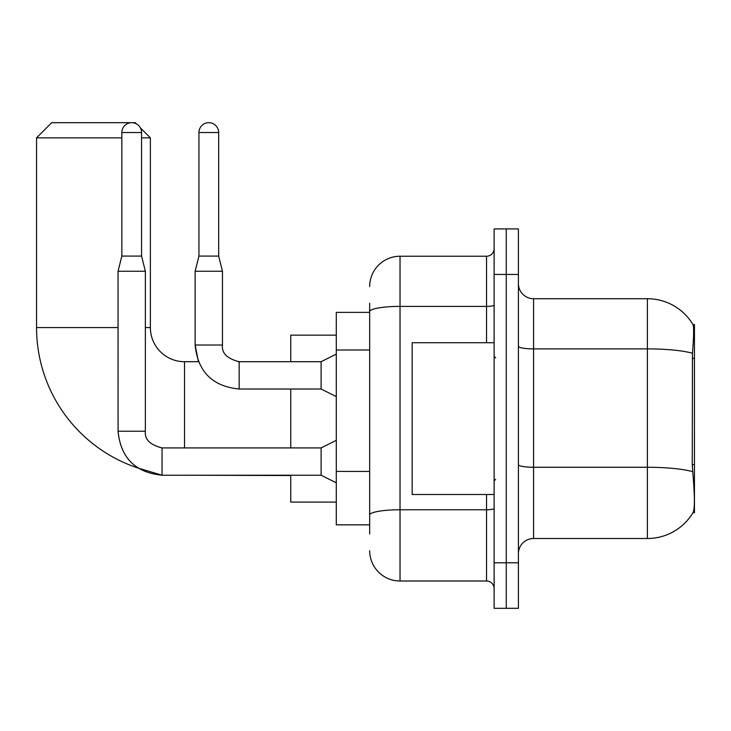 <?xml version="1.0" encoding="UTF-8"?>
<svg xmlns="http://www.w3.org/2000/svg" width="731" height="731" viewBox="0 0 731 731"><rect width="100%" height="100%" fill="white"/><g stroke="black" fill="none" stroke-linecap="round" stroke-linejoin="round"><path stroke-width="1.1" d="M694.45 464.624L692.248 464.624L693.226 477.809C694.752 496.815 694.752 508.301 693.226 512.257L692.961 512.714L694.45 512.714L694.45 324.527L693.07 324.71A53.116 53.116 0 0 0 647.401 298.723A53.116 53.116 0 0 1 692.961 324.527A53.116 53.116 0 0 0 647.401 298.723L533.575 298.723A15.177 15.177 0 0 1 518.407 283.546A15.177 15.177 0 0 0 533.575 298.723L533.575 538.509A15.177 15.177 0 0 0 518.407 553.687M369.676 340.902L369.676 303.274L369.676 312.384L336.287 312.384L336.287 524.849L369.676 524.849M693.226 512.257A53.116 53.116 0 0 1 647.401 538.509L533.575 538.509M506.263 562.797L506.263 608.32L518.407 608.32L518.407 562.797L506.263 562.797L506.263 608.32L494.119 608.32L494.119 562.797L506.263 562.797L506.263 274.445L506.263 562.797M494.119 562.797L494.119 228.913L506.263 228.913L506.263 274.445L506.263 228.913L518.407 228.913L518.407 562.797M692.248 464.624L692.467 353.228C693.783 336.726 693.984 327.214 693.07 324.71A53.116 53.116 0 0 0 647.401 298.723L647.401 348.888L533.575 348.888A15.177 2.632 0 0 1 518.407 346.256M369.676 533.959L369.676 303.274M369.676 286.579A30.355 30.355 0 0 1 400.031 256.234L400.031 581.008L486.535 581.008L486.535 494.503M400.031 256.234L486.535 256.234A7.584 7.584 0 0 0 494.119 248.641M369.676 520.298L369.676 480.523M494.119 588.592A7.584 7.584 0 0 0 486.535 581.008M400.031 581.008A30.355 30.355 0 0 1 369.676 550.653M494.119 342.738L412.165 342.738L412.165 494.503L494.119 494.503M121.839 132.539L141.567 132.539A9.869 9.869 0 0 0 131.708 122.68A9.869 9.869 0 0 0 121.839 132.539L121.839 256.078L118.047 271.256L118.075 431.217C120.688 457.917 135.354 472.582 162.063 475.223L137.876 467.986A147.973 147.973 0 0 1 36.55 327.561L36.55 137.857L51.727 122.68L135.198 122.68L136.368 123.85M184.523 447.911L184.523 361.708A34.147 34.147 0 0 1 150.376 327.561L150.376 137.857L141.567 137.857M121.839 137.857L36.55 137.857M140.398 127.879L150.376 137.857M290.755 389.02L290.755 447.911M290.755 475.223L290.755 502.087L336.287 502.087M336.287 335.145L290.755 335.145L290.755 361.708M336.287 482.816L321.11 475.223L321.11 447.911L336.287 440.318M321.11 475.223L162.063 475.223C135.354 472.582 120.688 457.917 118.047 431.217L145.368 431.217L145.368 271.256L118.047 271.256M121.839 256.078L141.567 256.078L145.368 271.256M141.567 132.539L141.567 256.078M218.67 256.078L198.942 256.078L198.942 132.539A9.869 9.869 0 0 1 208.801 122.68A9.869 9.869 0 0 1 218.67 132.539L218.67 256.078L222.462 271.256L222.462 345.014C221.548 353.11 227.113 358.674 239.156 361.708L239.156 361.735M336.287 396.613L321.11 389.02L321.11 361.708L336.287 354.115M321.11 389.02L239.156 389.02C212.456 386.388 197.781 371.714 195.14 345.014L198.43 361.708L195.14 345.014C197.781 371.714 212.456 386.388 239.156 389.02L239.156 361.708C227.113 358.674 221.548 353.11 222.462 345.014L195.14 345.014L195.14 271.256L222.462 271.256M694.45 358.382L692.248 358.382M369.676 350.003L336.287 350.003M369.676 471.422L336.287 471.422M647.401 538.509L647.401 348.888A53.116 9.22 180 0 1 692.467 353.228M692.632 471.65A53.116 9.22 180 0 0 647.401 467.264L533.575 467.264A15.177 2.632 0 0 1 518.407 464.633M518.407 274.445L494.119 274.445M494.119 508.438A7.584 1.316 0 0 1 486.535 509.763L400.031 509.763A30.355 5.272 180 0 0 369.676 515.026M369.676 311.662A30.355 5.272 180 0 1 400.031 306.39L486.535 306.39L486.535 256.234M486.535 342.738L486.535 306.39A7.584 1.316 0 0 0 494.119 305.074M36.55 327.561L118.047 327.561M145.368 327.561L150.376 327.561M290.755 475.534L184.523 475.223M118.047 431.217C120.688 457.917 135.354 472.582 162.063 475.223L162.063 447.939C150.01 444.877 144.446 439.313 145.368 431.217C144.446 439.313 150.01 444.877 162.063 447.911C150.01 444.877 144.446 439.313 145.368 431.217M198.942 132.539L218.67 132.539M495.636 357.916L494.119 356.39M495.636 479.326L494.119 480.843M321.11 361.708L239.156 361.708C227.113 358.674 221.548 353.11 222.462 345.014C221.548 353.11 227.113 358.674 239.156 361.708L238.205 361.708M198.43 361.708L184.523 361.708M321.11 447.911L162.063 447.911M198.942 256.078L195.14 271.256"/></g></svg>
